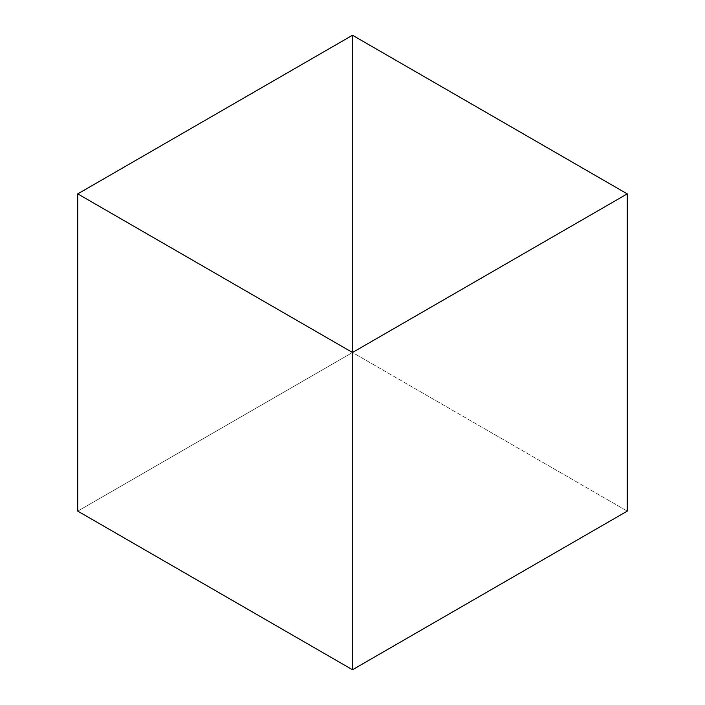 <?xml version="1.0" encoding="UTF-8"?>
<svg xmlns="http://www.w3.org/2000/svg" width="705" height="705" viewBox="0 0 705 705"><rect width="100%" height="100%" fill="white"/><g stroke="black" fill="none" stroke-linecap="round" stroke-linejoin="round"><path stroke-width="0.53" stroke-dasharray="3.52 2.64" d="M352.5 35.25L352.5 669.75L352.5 35.25L352.5 352.5L77.753 511.125L352.5 352.5L352.5 35.25M352.5 669.75L352.5 352.5L627.247 511.125L352.5 352.5L352.5 669.75"/><path stroke-width="1.06" d="M352.5 669.75L352.5 35.25L77.753 193.875L77.753 511.125L77.753 193.875L352.5 352.5L352.5 669.75L77.753 511.125L352.5 669.75L352.5 35.25L77.753 193.875L352.5 352.5L352.5 669.75L627.247 511.125L627.247 193.875L352.5 35.25L352.5 352.5L627.247 193.875L627.247 511.125L352.5 669.75M352.5 35.25L352.5 352.5L627.247 193.875L352.5 35.25"/></g></svg>
